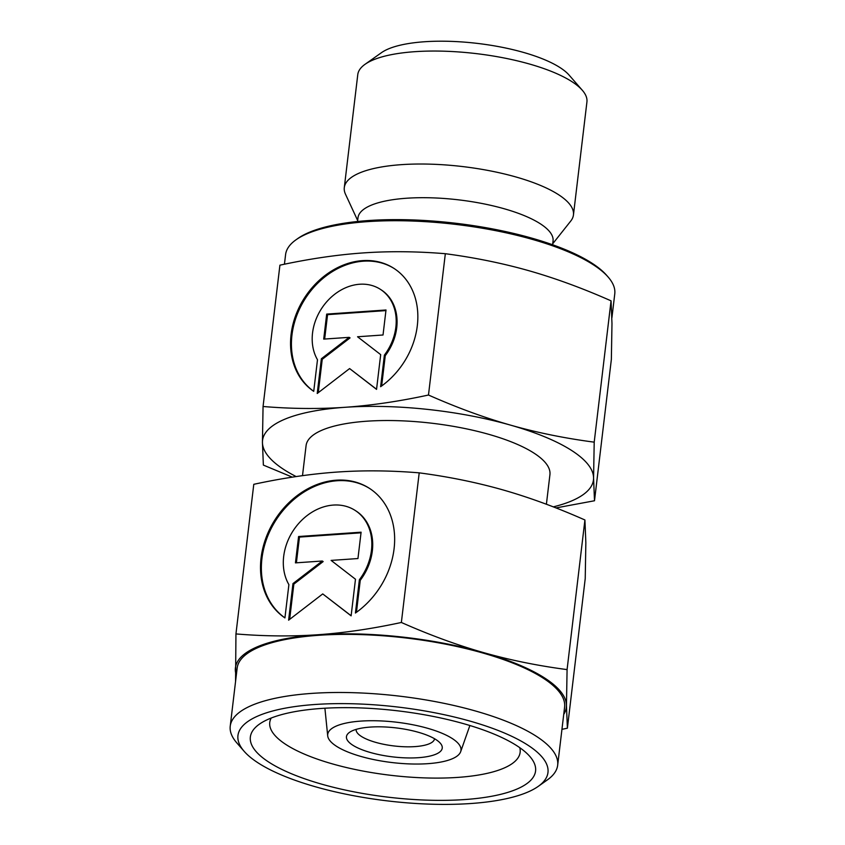<?xml version="1.0" encoding="UTF-8"?>
<svg xmlns="http://www.w3.org/2000/svg" width="845" height="845" viewBox="0 0 845 845"><rect width="100%" height="100%" fill="white"/><g stroke="black" fill="none" stroke-linecap="round" stroke-linejoin="round"><path stroke-width="1.27" d="M434.531 738.731A39.461 11.936 6.8 0 1 434.531 738.762A39.461 11.936 6.8 0 1 404.839 746.769A39.461 11.936 6.8 0 1 361.406 736.439A39.461 11.936 6.8 0 1 356.157 729.415A39.461 11.936 6.8 0 1 356.157 729.383M352.883 745.258A48.239 14.587 6.8 0 1 349.481 732.372A48.239 14.587 6.8 0 1 390.369 727.323A48.239 14.587 6.8 0 1 435.819 739.512A48.239 14.587 6.8 0 1 440.319 743.209A48.239 14.587 6.8 0 1 413.279 757.923A48.239 14.587 6.8 0 1 352.883 745.258M452.043 738.393A67.104 20.291 6.8 0 1 460.673 751.67A67.104 20.291 6.8 0 1 408.304 763.869A67.104 20.291 6.8 0 1 336.659 746.388A67.104 20.291 6.8 0 1 327.702 735.815A67.104 20.291 6.8 0 1 376.036 720.764A67.104 20.291 6.8 0 1 452.043 738.393M302.499 475.661L306.08 445.621A122.778 37.127 6.8 0 1 398.46 420.704A122.778 37.127 6.8 0 1 533.565 452.846A122.778 37.127 6.8 0 1 549.926 474.7L546.398 504.254M284.438 264.221L285.589 254.598A165.757 50.13 6.8 0 1 295.972 239.822A165.757 50.13 6.8 0 1 436.495 222.467A165.757 50.13 6.8 0 1 592.672 264.348A165.757 50.13 6.8 0 1 608.146 277.044A165.757 50.13 6.8 0 1 614.769 293.849L611.917 317.762M295.972 239.822L297.799 238.522A164.004 49.601 6.8 0 1 436.844 221.358A164.004 49.601 6.8 0 1 591.363 262.795A164.004 49.601 6.8 0 1 606.668 275.354L608.146 277.044M357.541 221.496L357.984 217.778A98.221 29.702 6.8 0 1 431.89 197.836A98.221 29.702 6.8 0 1 539.966 223.555A98.221 29.702 6.8 0 1 553.053 241.036L552.609 244.754M357.657 220.492L345.478 194.181A115.385 34.898 6.8 0 1 344.295 187.601A115.385 34.898 6.8 0 1 431.108 164.183A115.385 34.898 6.8 0 1 558.08 194.392A115.385 34.898 6.8 0 1 573.449 214.926A115.385 34.898 6.8 0 1 570.755 221.041L552.725 243.761M344.295 187.601L357.773 74.624A115.385 34.898 6.8 0 1 364.998 64.336A115.385 34.898 6.8 0 1 462.828 52.263A115.385 34.898 6.8 0 1 571.547 81.416A115.385 34.898 6.8 0 1 582.311 90.257A115.385 34.898 6.8 0 1 586.926 101.949L573.449 214.926M364.998 64.336L381.465 52.675A99.604 30.124 6.8 0 1 465.912 42.25A99.604 30.124 6.8 0 1 559.76 67.42A99.604 30.124 6.8 0 1 569.055 75.047L582.311 90.257M428.478 395.027C399.136 401.375 371.304 405.463 344.992 407.301A166.634 50.394 6.8 0 1 510.56 425.13A166.634 50.394 6.8 0 1 571.262 450.237A166.634 50.394 6.8 0 1 593.57 477.995L594.204 442.157C564.809 438.291 536.924 432.619 510.56 425.13C484.196 417.62 456.839 407.586 428.478 395.027L445.336 253.711C474.732 257.577 502.606 263.26 528.97 270.738C555.334 278.248 582.691 288.282 611.051 300.841L611.981 323.603L611.357 359.442L594.5 500.758L593.57 477.995A166.634 50.394 6.8 0 1 553.285 506.873M296.151 476.569A166.634 50.394 6.8 0 1 284.744 470.095A166.634 50.394 6.8 0 1 262.436 442.326A166.634 50.394 6.8 0 1 344.992 407.301C318.681 409.107 291.367 408.843 263.059 406.498L262.436 442.326L263.365 465.088L292.328 477.15M394.066 268.467A73.409 59.234 -57.5 0 0 328.652 274.065A73.409 59.234 -57.5 0 0 313.727 391.298M313.727 391.341A73.409 59.234 122.5 0 1 327.775 273.505A73.409 59.234 122.5 0 1 393.622 268.182A73.409 59.234 122.5 0 1 380.62 386.704L384.39 355.111A48.45 39.092 -57.5 0 0 390.908 300.461A48.45 39.092 -57.5 0 0 380.218 289.233A48.45 39.092 -57.5 0 0 326.962 301.496A48.45 39.092 -57.5 0 0 317.488 359.748L313.727 391.341M384.39 355.111L385.257 355.671L381.644 385.975M380.218 289.233L381.095 289.793A48.45 39.092 122.5 0 1 391.774 301.01A48.45 39.092 122.5 0 1 385.257 355.671M326.688 314.097L386.007 309.988L383.028 334.99L357.551 336.764L380.683 354.636L376.543 389.376L349.608 368.568L317.224 393.485L321.364 358.745L349.186 337.345L323.709 339.109L326.688 314.097L327.564 314.646L324.66 339.035M349.186 337.345L350.062 337.894L322.241 359.305L318.259 392.682M321.364 358.745L322.241 359.305M349.608 368.568L376.553 389.26M385.933 310.601L327.564 314.646M263.059 406.498L279.917 265.172C309.259 258.834 337.092 254.746 363.403 252.908C389.714 251.092 417.029 251.366 445.336 253.711M594.204 442.157L611.051 300.841M555.957 507.919L594.5 500.758M244.184 751.353L236.822 742.903A164.881 49.866 6.8 0 1 230.231 726.182A164.881 49.866 6.8 0 1 354.287 692.72A164.881 49.866 6.8 0 1 535.698 735.879A164.881 49.866 6.8 0 1 557.668 765.232A164.881 49.866 6.8 0 1 547.338 779.924L538.191 786.41A156.114 47.214 6.8 0 1 405.843 802.75A156.114 47.214 6.8 0 1 258.76 763.31A156.114 47.214 6.8 0 1 244.184 751.353A156.114 47.214 6.8 0 1 331.705 703.727A156.114 47.214 6.8 0 1 527.174 744.709A156.114 47.214 6.8 0 1 538.191 786.41M230.231 726.182L237.16 668.078A164.881 49.866 6.8 0 1 361.216 634.616A164.881 49.866 6.8 0 1 542.627 677.774A164.881 49.866 6.8 0 1 564.597 707.128L557.668 765.232M519.77 747.677A126.085 38.131 6.8 0 1 520.14 752.335A126.085 38.131 6.8 0 1 425.278 777.918A126.085 38.131 6.8 0 1 286.55 744.92A126.085 38.131 6.8 0 1 269.756 722.475A126.085 38.131 6.8 0 1 271.203 718.039M516.432 745.448A143.618 43.433 6.8 0 1 529.836 756.455A143.618 43.433 6.8 0 1 449.318 800.268A143.618 43.433 6.8 0 1 269.492 762.56A143.618 43.433 6.8 0 1 259.352 724.197A143.618 43.433 6.8 0 1 381.116 709.166A143.618 43.433 6.8 0 1 516.432 745.448M401.364 622.469C372.022 628.807 344.19 632.905 317.868 634.743A166.634 50.394 6.8 0 1 483.435 652.572A166.634 50.394 6.8 0 1 544.138 677.669A166.634 50.394 6.8 0 1 566.456 705.438L567.079 669.599C537.684 665.733 509.799 660.051 483.435 652.572C457.082 645.062 429.714 635.028 401.364 622.469L419.204 472.851C448.6 476.717 476.474 482.4 502.838 489.878C529.202 497.388 556.559 507.422 584.92 519.981L585.849 542.744L585.226 578.571L567.386 728.2L566.456 705.438A166.634 50.394 6.8 0 1 563.742 714.363M369.561 488.431A77.349 62.424 -57.5 0 0 300.598 494.304A77.349 62.424 -57.5 0 0 284.923 617.875M284.923 617.917A77.349 62.424 122.5 0 1 299.732 493.755A77.349 62.424 122.5 0 1 369.117 488.146A77.349 62.424 122.5 0 1 355.418 613.037L359.378 579.744A51.049 41.194 -57.5 0 0 366.255 522.157A51.049 41.194 -57.5 0 0 354.995 510.327A51.049 41.194 -57.5 0 0 298.876 523.245A51.049 41.194 -57.5 0 0 288.895 584.634L284.923 617.917M359.378 579.744L360.255 580.304L356.442 612.298M354.995 510.327L355.872 510.887A51.049 41.194 122.5 0 1 367.121 522.706A51.049 41.194 122.5 0 1 360.255 580.304M298.591 536.522L361.1 532.192L357.953 558.545L331.113 560.404L355.481 579.237L351.119 615.847L322.737 593.919L288.61 620.177L292.972 583.578L322.294 561.017L295.444 562.876L298.591 536.522L299.457 537.082L296.394 562.812M322.294 561.017L323.16 561.576L293.849 584.127L289.645 619.385M292.972 583.578L293.849 584.127M322.737 593.919L351.129 615.741M361.026 532.815L299.457 537.082M236.304 675.324A166.634 50.394 6.8 0 1 235.311 669.768A166.634 50.394 6.8 0 1 317.868 634.743C291.557 636.549 264.253 636.274 235.945 633.93L235.554 681.598M235.945 633.93L253.785 484.312C283.128 477.974 310.96 473.887 337.271 472.049C363.582 470.232 390.897 470.507 419.204 472.851M567.079 669.599L584.92 519.981M561.957 729.33L567.386 728.2M460.673 751.67L469.883 725.506M327.702 735.815L324.902 708.226"/></g></svg>
